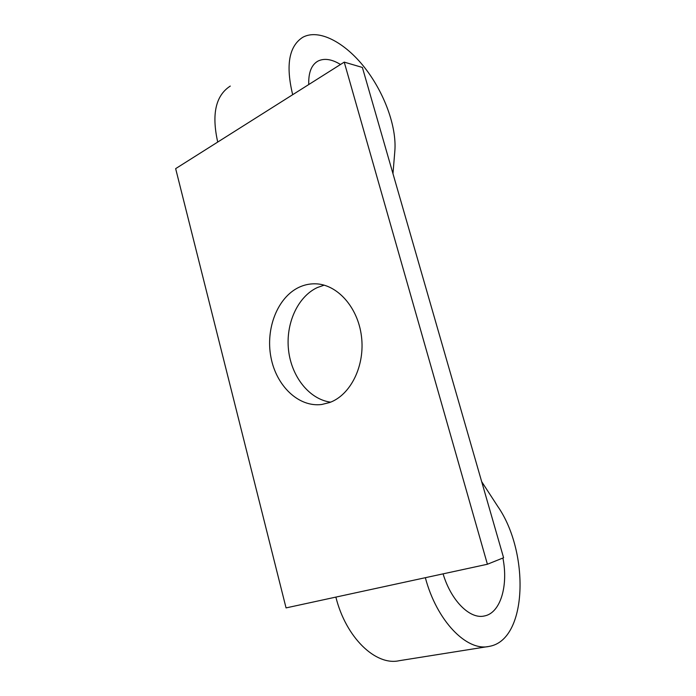 <?xml version="1.0" encoding="UTF-8"?>
<svg xmlns="http://www.w3.org/2000/svg" width="696" height="696" viewBox="0 0 696 696"><rect width="100%" height="100%" fill="white"/><g stroke="black" fill="none" stroke-linecap="round" stroke-linejoin="round"><path stroke-width="1.04" d="M298.923 287.335C304.065 284.908 309.442 283.733 315.036 283.803C336.847 283.942 357.857 306.858 361.45 336.264C365.243 365.635 350.688 394.989 329.66 402.523L321.691 404.498C298.523 407.473 276.216 385.775 270.927 357.196C265.42 328.66 277.486 297.47 298.923 287.335M330.609 402.157C309.302 399.347 291.528 376.719 288.562 350.305C285.482 323.91 297.505 296.818 317.28 287.579L324.153 285.151M487.678 646.619L399.295 660.687C375.683 666.133 345.851 637.492 335.872 597.098L286.056 607.904L175.653 168.641L344.233 62.127L362.381 67.451L503.591 557.74L487.409 564.247L425.352 577.697C436.688 620.806 466.764 651.778 489.192 646.384C527.768 640.015 529.673 552.111 497.718 506.34L481.675 481.649M344.233 62.127L487.409 564.247M340.509 64.476C331.74 59.125 324.214 58.003 317.95 61.1C311.425 64.832 308.363 72.654 308.754 84.547M292.677 94.7C285.586 65.302 288.944 46.171 302.76 37.297C318.768 28.519 344.729 42.273 364.504 67.425C384.331 92.603 396.79 126.733 394.85 150.945L392.97 173.652M217.718 142.062C211.488 114.179 215.673 95.517 230.272 86.078M502.895 558.018C508.463 585.588 500.555 613.019 484.407 615.969C470.035 619.536 451.078 600.779 443.091 573.852M335.872 597.098L425.352 577.697M316.141 62.266L317.95 61.1M483.616 616.108L484.407 615.969"/></g></svg>
